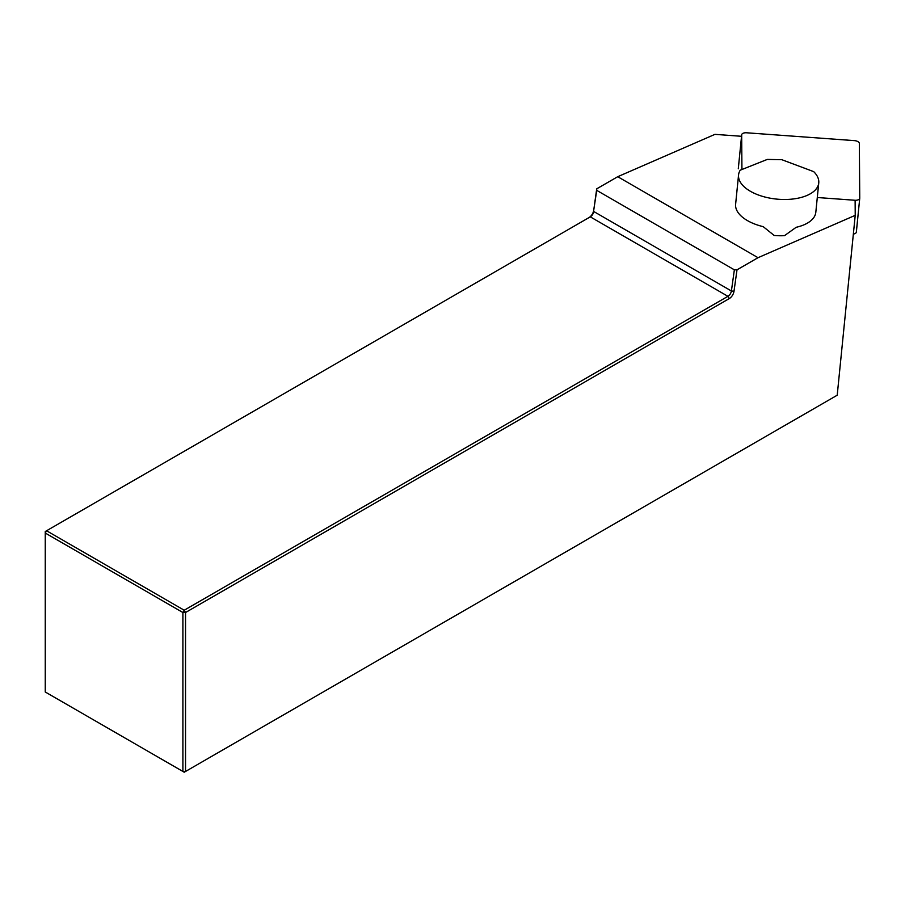 <?xml version="1.0" encoding="UTF-8"?>
<svg xmlns="http://www.w3.org/2000/svg" width="905" height="905" viewBox="0 0 905 905"><rect width="100%" height="100%" fill="white"/><g stroke="black" fill="none" stroke-linecap="round" stroke-linejoin="round"><path stroke-width="1.36" d="M741.546 136.293L714.95 134.359L617.73 176.701L758.017 257.699L855.225 215.345L855.123 200.265M818.754 182.957L815.812 212.29A40.295 20.261 5.7 0 1 796.14 227.302L784.488 235.673A40.295 20.261 -174.3 0 1 774.171 235.47L763.209 226.657A40.295 20.261 5.7 0 1 735.618 204.259L738.559 174.925A40.295 20.261 5.7 0 0 776.637 199.1A40.295 20.261 5.7 0 0 818.754 182.957A40.295 20.261 5.7 0 0 813.697 171.633L781.818 159.699L767.282 159.416L740.211 170.197A40.295 20.261 5.7 0 0 738.559 174.925M588.985 217.596A6.821 3.937 120 0 0 593.725 210.265L596.712 190.355L734.362 269.826L731.398 290.98L593.737 211.499A4.955 2.862 -60 0 1 590.286 216.849L46.562 530.76L184.213 610.23L727.937 296.32A4.955 2.862 120 0 0 731.398 290.98L734 291.252A6.821 3.937 -60 0 1 729.249 298.593L185.536 612.515L185.536 771.456L837.216 395.214L855.225 215.345M617.73 176.701L596.723 188.828L593.725 210.265M734 291.252L737.009 269.814L758.017 257.699M737.009 269.814L734.362 269.826M596.712 190.355L596.723 188.828M184.213 772.214L185.536 771.456L182.901 771.456L182.901 612.515L45.25 533.034L45.25 691.986L184.213 772.214M590.286 216.849L727.937 296.32L729.249 298.593M185.536 612.515L184.213 610.23L182.901 612.515L185.536 612.515M45.25 533.034L46.562 530.76L45.25 531.518L45.25 533.034M738.288 168.794L741.681 134.924A4.955 2.489 -174.3 0 1 741.693 134.788A4.955 2.489 -174.3 0 1 746.602 132.786L854.388 140.626A4.955 2.489 -174.3 0 1 859.343 143.488L859.75 198.105A4.955 2.489 -174.3 0 1 859.739 198.24A4.955 2.489 -174.3 0 1 854.829 200.254L817.294 197.516M741.681 134.924L741.93 169.145M853.358 234.056A4.955 2.489 5.7 0 0 856.356 232.099A4.955 2.489 5.7 0 0 856.356 231.974L859.727 198.376M856.356 232.099L859.739 198.24M738.299 168.658L741.693 134.788"/></g></svg>
